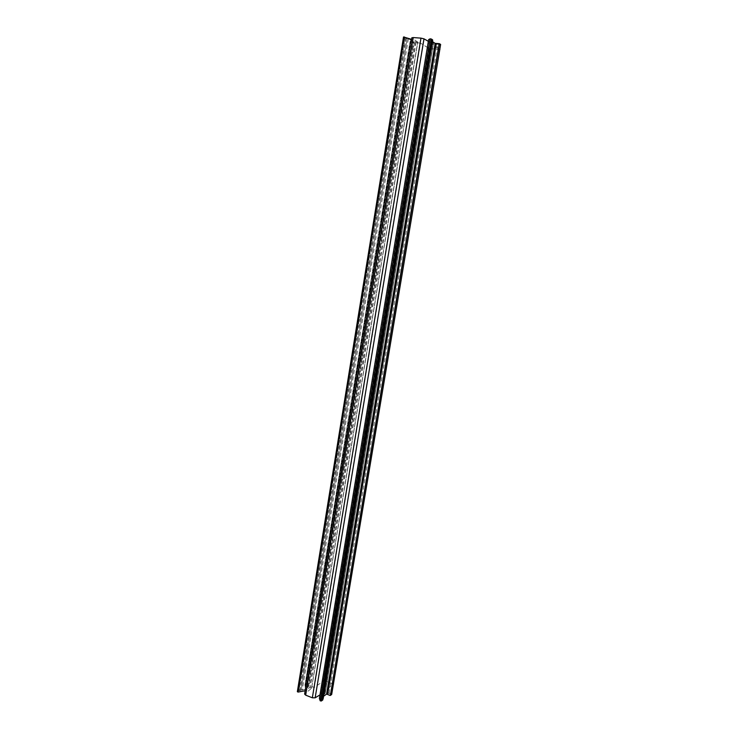 <?xml version="1.0" encoding="UTF-8"?>
<svg xmlns="http://www.w3.org/2000/svg" width="738" height="738" viewBox="0 0 738 738"><rect width="100%" height="100%" fill="white"/><g stroke="black" fill="none" stroke-linecap="round" stroke-linejoin="round"><path stroke-width="0.55" stroke-dasharray="3.69 2.77" d="M429.267 48.597L324.286 680.519L314.296 687.475L420.448 43.081L429.267 48.597L440.217 49.437M311.62 688.157L309.868 687.521L305.172 690.759L411.601 39.345L415.762 41.937L417.782 42.103L311.62 688.157L304.628 694.089M297.442 691.561L298.927 690.547L404.904 37.85L298.927 690.547M299.213 690.547L301.205 689.965L407.182 38.68L301.205 689.965M301.491 689.965L304.693 689.523L308.447 686.921L304.997 685.639L410.042 41.522L304.895 685.427L306.528 684.578L314.296 687.475M333.77 684.172L324.286 680.519M331.666 694.412L323.917 691.229L333.345 684.467M323.198 698.535L322.321 697.631L323.595 696.248M322.995 698.748L322.026 699.476L322.69 699.808L432.606 39.889M428.344 41.328L431.444 43.099L433.483 43.265L325.163 693.452L320.55 696.81L319.379 698.499M325.163 693.452L323.392 692.798L319.978 694.882M417.782 42.103L411.998 37.97L304.849 693.748M433.483 43.265L428.63 39.612M432.486 39.898L431.702 39.87L432.542 40.424M323.096 698.471L432.699 40.572M432.579 40.572L431.546 40.738L432.533 41.66M331.583 694.357L440.623 44.501M440.521 44.501L431.592 43.902L439.857 49.197M420.448 43.081L411.463 42.352L410.107 41.513M410.125 41.513L414.11 41.835L410.771 39.76L407.487 38.754M407.182 38.68L405.208 37.924M404.904 37.85L403.585 37.038M414.507 42.638L309.167 685.473M306.51 684.578L411.463 42.352L306.528 684.578M431.592 43.902L323.917 691.229M329.12 693.259L437.634 44.354M408.326 38.819L302.211 690.251M322.358 698.176L431.721 40.516M307.626 686.534L413.142 41.798M311.602 688.194L417.763 42.084M415.762 41.937L309.868 687.521M308.419 686.958L414.092 41.817L308.447 686.921M410.771 39.76L304.693 689.523M304.942 685.298L306.279 684.384M322.967 696.7L431.988 41.3M429.442 40.645L320.55 696.81M325.135 693.489L433.464 43.238M431.444 43.099L323.392 692.798M411.149 42.518L409.959 41.789M311.519 688.056L417.643 42.121M416.057 42.011L310.154 687.521M308.346 686.82L413.972 41.854M325.052 693.342L433.344 43.284M431.739 43.164L323.668 692.807M299.757 690.759L405.845 37.97M406.149 38.044L300.043 690.759M322.054 699.44L431.721 39.889M431.841 39.852L322.137 699.587M411.407 42.361L410.042 41.522M322.321 697.631L431.546 40.738M304.895 685.427L409.95 41.66M431.702 39.87L322.026 699.476"/><path stroke-width="1.11" d="M305.68 695.159L413.243 37.573L411.859 37.767L304.628 694.089L305.68 695.159L312.34 697.797L315.154 697.825L319.978 694.882M411.601 39.345L403.52 36.965L297.349 691.672L298.051 692.078L305.172 690.759M333.345 684.467L439.857 49.197M331.648 694.495L330.356 695.445L439.507 43.727L440.632 44.465L331.666 694.412M432.533 41.66L435.171 43.367L439.184 43.653L330.356 695.445M330.061 695.436L326.602 694.061L323.595 696.248M432.542 40.424L323.198 698.535M322.774 699.956L321.334 701.008L431.352 39.031L432.616 39.852L322.792 699.873M431.352 39.031L430.106 38.81L428.63 39.612L319.379 698.499L320.2 700.832L321.334 701.008M413.243 37.573L420.974 38.127L312.34 697.797M315.154 697.825L423.981 38.837L420.974 38.127M423.981 38.837L428.344 41.328M432.699 40.572L323.207 698.582M440.623 44.501L331.676 694.458M436.324 43.505L327.626 694.347M404.359 36.965L298.051 692.078M435.171 43.367L326.602 694.061M320.2 700.832L430.106 38.81M435.475 43.441L326.888 694.061M297.349 691.672L403.52 36.965M322.801 699.91L432.634 39.87"/></g></svg>

